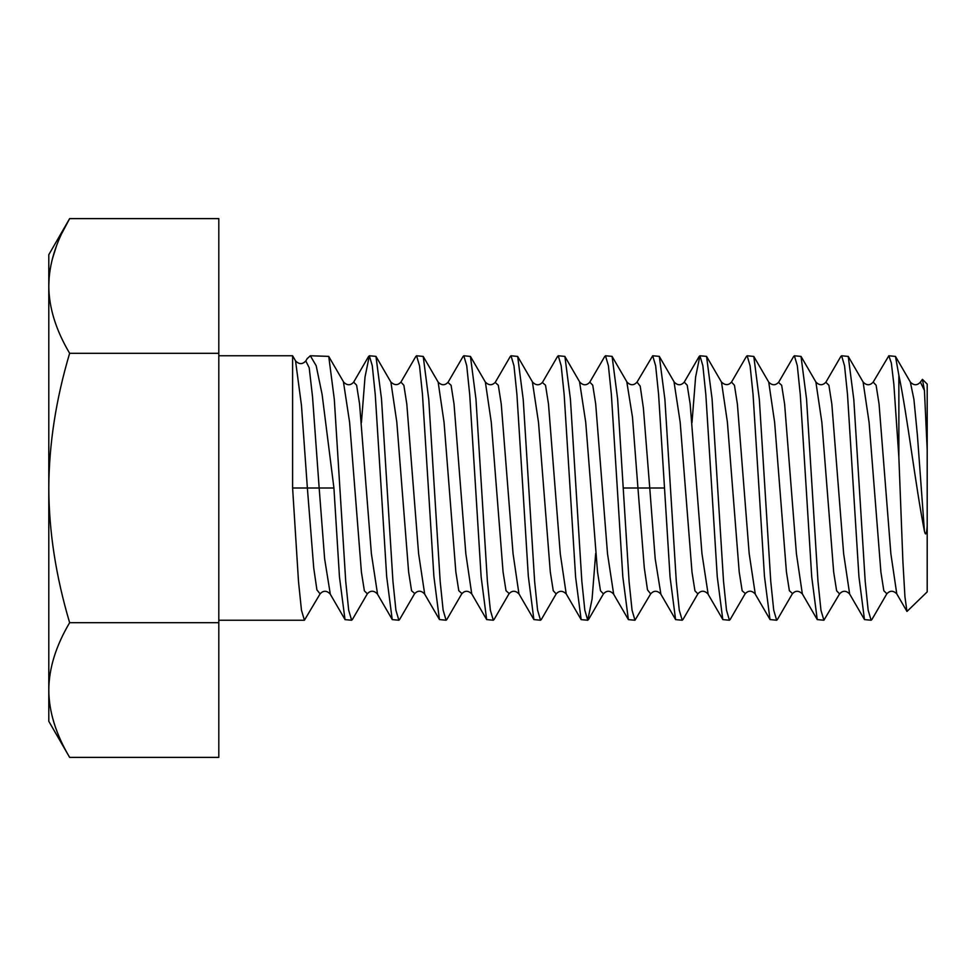 <?xml version="1.0" encoding="UTF-8"?>
<svg xmlns="http://www.w3.org/2000/svg" width="976" height="976" viewBox="0 0 976 976"><rect width="100%" height="100%" fill="white"/><g stroke="black" fill="none" stroke-linecap="round" stroke-linejoin="round"><path stroke-width="1.46" d="M927.2 449.985L927.2 384.105L922.442 379.347L924.431 390.437L927.2 449.985L927.2 526.015C926.566 534.421 925.638 536.129 924.431 531.139L917.416 435.369L913.914 399.282L910.315 381.97M898.859 457.134L893.845 384.154L891.344 363.072L888.831 355.764L895.48 356.423L898.859 375.248L898.859 457.134L902.91 561.676L904.935 596.714L906.972 611.452L927.2 591.895L927.2 526.015M924.431 390.437L920.38 382.128L922.442 379.347M898.859 375.248C907.192 414.568 915.695 487.036 924.431 531.139M888.831 355.764L873.069 382.287M848.254 356.423L853.805 399.538L865.212 581.501L868.164 610.171L871.117 620.236L864.48 619.589L858.941 576.779L847.497 394.389L844.557 365.866L841.605 355.764L848.254 356.423L863.174 382.128M906.985 611.452L896.785 593.884L890.868 553.77L879.059 404.015L876.106 385.239L873.166 382.116M849.657 594.067L843.642 553.709L831.833 404.015L828.892 385.252L825.842 382.287M840.775 356.569L841.605 355.764M871.117 620.236L871.958 619.406M806.188 488L811.727 576.95L817.241 619.577L823.89 620.236L820.962 610.281L817.973 581.257L806.542 399.038L801.028 356.423L794.379 355.764L797.319 365.719L800.296 394.743L806.188 488M839.628 593.774L823.89 620.236M758.962 488L764.464 576.377L770.003 619.553L776.664 620.236L773.712 610.134L770.772 581.611L759.352 399.611L753.801 356.435L747.152 355.764L750.105 365.878L753.045 394.304L758.962 488M777.652 619.089L776.664 620.236M711.736 488L717.262 576.792L722.801 619.589L729.438 620.236L726.498 610.22L723.521 581.232L712.065 398.781L706.551 356.374L699.926 355.764L702.866 365.744L705.843 394.67L711.736 488M730.475 618.991L729.438 620.236M664.51 488L670.061 577.097L675.599 619.626L682.212 620.236L679.272 610.232L676.307 581.476L664.888 399.294L659.325 356.374L652.7 355.764L655.652 365.817L658.593 394.414L664.51 488L649.748 488L643.391 408.102L640.207 386.13L637.023 382.128C633.851 385.593 630.52 385.605 627.019 382.141M683.176 619.15L682.212 620.236M617.283 488L622.81 576.694L628.373 619.626L634.986 620.236L632.045 610.171L629.093 581.598L617.625 398.916L612.098 356.374L605.474 355.764L608.414 365.78L611.379 394.524L617.283 488M660.667 593.859C657.153 590.407 653.822 590.407 650.65 593.896L634.986 620.236M570.057 488L575.62 577.219L581.147 619.626L587.759 620.236L584.831 610.256L581.842 581.318L570.423 399.196L564.897 356.411L558.248 355.764L561.188 365.78L564.177 394.768L570.057 488M595.677 553.441L592.09 598.947L587.759 620.236M522.831 488L528.333 576.389L533.884 619.565L540.533 620.236L537.581 610.122L534.653 581.696L523.234 399.635L517.683 356.447L511.021 355.764L513.986 365.866L516.914 394.389L522.831 488M541.399 619.357L540.533 620.236M475.605 488L481.144 576.95L486.658 619.577L493.307 620.236L490.379 610.281L487.39 581.257L475.959 399.05L470.444 356.423L463.795 355.764L466.735 365.719L469.724 394.743L475.605 488M494.307 619.065L493.307 620.236M428.379 488L433.881 576.377L439.42 619.553L446.093 620.236L443.128 610.134L440.188 581.611L428.781 399.611L423.23 356.435L416.569 355.764L419.534 365.878L422.462 394.304L428.379 488M447.069 619.089L446.093 620.236M381.152 488L386.691 576.792L392.218 619.589L398.867 620.236L395.914 610.22L392.938 581.232L381.494 398.781L375.967 356.374L369.343 355.764L372.283 365.744L375.26 394.67L381.152 488M399.892 618.991L398.867 620.236M333.926 488L339.477 577.097L345.016 619.626L351.641 620.236L348.688 610.232L345.736 581.476L334.304 399.294L328.741 356.374L310.307 355.764L316.175 365.707L322.104 394.402L333.926 488L319.164 488L312.515 396.585L309.197 367.745L305.805 360.949M352.604 619.15L351.641 620.236M330.327 594.274L324.63 558.809L319.164 488L307.367 488L313.723 567.898L316.907 589.87L320.091 593.872L304.414 620.236L301.462 610.171L298.51 581.598L292.605 488L292.605 355.764L218.807 355.764M886.867 593.75L883.841 590.797L880.901 572.082L869.091 422.364L863.089 381.97M849.547 593.859C846.058 590.419 842.739 590.419 839.567 593.872L836.627 590.797L833.675 572.082L821.865 422.364L815.875 381.982M793.378 356.935L794.379 355.764M746.286 356.643L747.152 355.764M692.008 422.559L695.607 377.053L699.926 355.764M637.047 382.08L652.7 355.764M604.51 356.85L605.474 355.764M557.223 357.009L558.248 355.764M510.033 356.911L511.021 355.764M462.795 356.935L463.795 355.764M415.703 356.643L416.569 355.764M361.425 422.559L365.024 377.053L369.343 355.764M307.086 358.79L310.307 355.764M817.241 619.577L802.345 593.92L796.416 553.734L784.619 404.076L781.666 385.276L778.531 382.446M755.302 594.201L749.178 553.599L737.392 404.088L734.452 385.288L731.5 382.08C728.523 385.459 725.18 385.459 721.471 382.08M708.161 594.311L701.964 553.66L690.154 403.93L687.202 385.203L684.249 382.128C681.089 385.605 677.759 385.618 674.245 382.141M660.911 594.274L655.201 558.809L649.748 488L637.938 488L632.485 417.191L626.787 381.726M792.512 593.567L789.377 590.712L786.424 571.899L774.627 422.279L768.734 382.128C772.211 385.605 775.542 385.605 778.726 382.141M745.31 593.506L742.163 590.773L739.21 571.997L727.388 422.096L721.484 382.08M682.956 619.54L697.877 593.859L694.949 590.846L691.996 572.131L680.174 422.205L674.001 381.714M650.663 593.872L647.491 589.87L644.306 567.898L637.938 488L623.188 488M603.449 593.872L600.496 590.797L597.544 572.07L585.734 422.34L579.537 381.689M542.375 382.494L545.523 385.227L548.488 404.003L560.297 553.904L566.214 593.92C562.627 590.443 559.272 590.443 556.174 593.92L553.246 590.712L550.293 571.912L538.508 422.401L532.384 381.799M509.155 593.554L506.019 590.724L503.067 571.924L491.27 422.266L485.377 382.128L470.444 356.423M305.891 360.815C302.56 364.524 299.107 364.536 295.533 360.864L301.462 405.345L307.367 488L292.605 488M461.929 593.567L458.793 590.712L455.841 571.899L444.043 422.279L438.151 382.128C441.628 385.605 444.971 385.605 448.155 382.141M414.727 593.506L411.579 590.773L408.627 571.997L396.805 422.096L390.9 382.08C394.597 385.459 397.94 385.459 400.929 382.08M392.267 619.565L377.309 593.847C373.771 590.358 370.441 590.37 367.318 593.823L364.377 590.846L361.413 572.131L349.591 422.205L343.418 381.714M471.737 593.872L465.833 553.734L454.035 404.076L451.095 385.276L447.947 382.446M424.719 594.201L418.594 553.599L406.809 404.088L403.869 385.288L400.916 382.08M377.578 594.311L371.38 553.66L359.571 403.93L356.618 385.203L353.666 382.128L368.599 356.435M613.684 594.286L607.523 553.795L595.689 403.869L592.737 385.154L589.785 382.153L604.742 356.46M518.951 593.872L513.059 553.721L501.261 404.101L498.321 385.288L495.186 382.433M218.807 353.312L69.638 353.312C55.852 329.998 48.898 307.55 48.8 285.956L48.8 254.699L69.638 218.612L218.807 218.612L218.807 757.388L69.638 757.388C55.852 734.074 48.898 711.626 48.8 690.044C48.91 668.45 55.852 645.99 69.638 622.688C55.9 576.365 48.946 531.469 48.8 488L48.8 285.956C48.91 264.362 55.852 241.914 69.638 218.612L62.171 232.715M69.638 757.388L48.8 721.301L48.8 488C49.007 444.165 55.961 399.269 69.638 353.312M56.425 246.147L52.338 259.055M49.178 277.282L48.8 285.956M218.807 622.688L69.638 622.688M864.48 619.577L849.547 593.872M825.94 382.104L840.873 356.399M218.807 620.236L304.414 620.236M871.861 619.589L886.794 593.872M895.468 356.411L910.401 382.128M801.028 356.423L815.948 382.116C819.425 385.581 822.744 385.581 825.928 382.141M770.027 619.54L755.095 593.859M793.695 356.386L778.75 382.104M731.536 382.055L746.445 356.374M707.893 593.847L722.838 619.565M684.274 382.08L699.182 356.435M660.691 593.896L675.624 619.614M792.317 593.859C795.452 590.407 798.795 590.419 802.321 593.896M730.133 619.565L745.091 593.847C748.299 590.334 751.63 590.334 755.082 593.823M697.901 593.823C701.024 590.37 704.355 590.358 707.868 593.811M920.38 382.141C917.196 385.605 913.865 385.605 910.413 382.141M886.794 593.859C889.966 590.395 893.296 590.395 896.761 593.859M873.154 382.141C869.958 385.605 866.627 385.605 863.187 382.141M777.347 619.614L792.292 593.896M753.801 356.435L768.71 382.08M706.539 356.374L721.447 382.055M659.288 356.386L674.233 382.104M588.516 619.565L603.412 593.92C606.621 590.382 609.951 590.37 613.44 593.859M564.848 356.435L579.805 382.153C583.294 385.654 586.625 385.654 589.785 382.177M541.253 619.626L556.161 593.945M517.658 356.46L532.591 382.141C536.117 385.63 539.435 385.642 542.583 382.189L557.552 356.435M494.002 619.614L508.935 593.896M627.007 382.104L612.062 356.386M446.776 619.614L461.709 593.896M423.218 356.435L438.126 382.08M399.562 619.565L414.507 593.847M375.955 356.374L390.864 382.055M352.373 619.54L367.305 593.859M328.705 356.386L343.65 382.104M295.557 360.876L292.605 355.764M307.403 358.277L305.866 360.864M439.444 619.54L424.523 593.859C421.046 590.334 417.716 590.334 414.532 593.811M463.112 356.386L448.167 382.104M486.658 619.577L471.762 593.92C468.212 590.419 464.869 590.407 461.733 593.859M400.953 382.055L415.861 356.374M330.108 593.896L345.053 619.614M628.398 619.614L613.465 593.896M566.239 593.945L581.147 619.626M508.96 593.859C512.058 590.407 515.389 590.407 518.964 593.884L533.884 619.565M495.393 382.104L510.338 356.386M495.381 382.141C492.221 385.593 488.878 385.581 485.365 382.104M353.678 382.116C350.518 385.605 347.175 385.618 343.674 382.141M320.079 593.896C323.239 590.407 326.582 590.407 330.083 593.859"/></g></svg>
